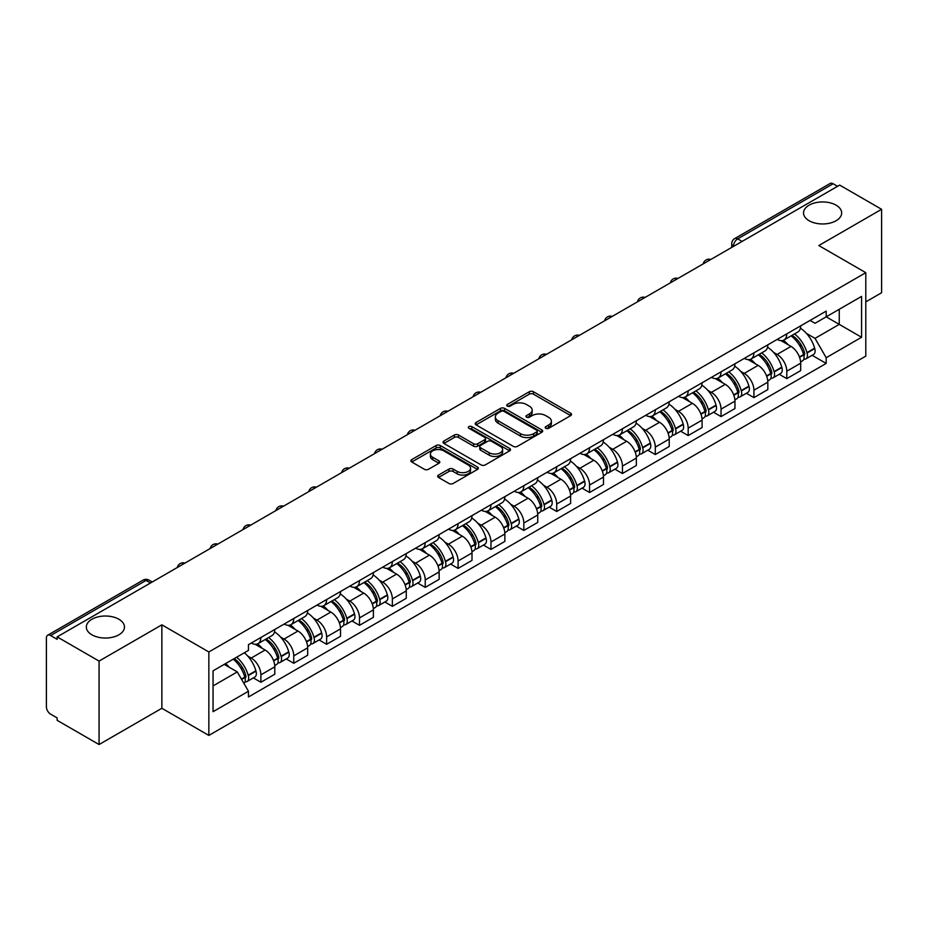 <?xml version="1.0" encoding="UTF-8"?>
<svg xmlns="http://www.w3.org/2000/svg" width="928" height="928" viewBox="0 0 928 928"><rect width="100%" height="100%" fill="white"/><g stroke="black" fill="none" stroke-linecap="round" stroke-linejoin="round"><path stroke-width="1.39" d="M545.815 428.295A2.042 1.183 0 0 0 548.703 428.295L570.674 415.616A2.923 1.694 0 0 0 571.532 414.422A2.923 1.694 0 0 0 570.674 413.227L533.449 391.732A2.923 1.694 0 0 0 529.32 391.732L507.338 404.422A2.042 1.183 0 0 0 506.746 405.258A2.042 1.183 0 0 0 507.338 406.093A2.042 1.183 0 0 0 510.238 406.093L513.08 404.446A9.361 5.406 0 0 1 526.315 404.446L529.424 406.232A9.361 5.406 0 0 1 532.162 410.06A9.361 5.406 0 0 1 529.424 413.876L526.57 415.524A2.042 1.183 0 0 0 525.979 416.359A2.042 1.183 0 0 0 526.57 417.194A2.042 1.183 0 0 0 529.47 417.194L532.312 415.547A9.361 5.406 0 0 1 545.548 415.547L548.657 417.345A9.361 5.406 0 0 1 551.394 421.161A9.361 5.406 0 0 1 548.657 424.989L545.815 426.625A2.042 1.183 0 0 0 545.212 427.46A2.042 1.183 0 0 0 545.815 428.295L545.815 426.625M118.877 619.243A19.07 11.008 0 0 0 98.101 616.853A19.07 11.008 0 0 0 86.327 627.026A19.07 11.008 0 0 0 91.907 634.81A19.07 11.008 0 0 0 112.694 637.2A19.07 11.008 0 0 0 124.468 627.026A19.07 11.008 0 0 0 118.877 619.243M836.093 205.169A19.07 11.008 0 0 0 815.306 202.78A19.07 11.008 0 0 0 803.532 212.953A19.07 11.008 0 0 0 809.123 220.736A19.07 11.008 0 0 0 829.899 223.126A19.07 11.008 0 0 0 841.673 212.953A19.07 11.008 0 0 0 836.093 205.169M438.526 475.078A2.923 1.694 0 0 0 437.668 476.261A2.923 1.694 0 0 0 438.526 477.456L448.966 483.488A2.923 1.694 0 0 0 453.108 483.488L477.514 469.406A2.923 1.694 0 0 0 478.361 468.211A2.923 1.694 0 0 0 477.514 467.016L440.278 445.521A2.923 1.694 0 0 0 436.148 445.521L411.742 459.615A2.923 1.694 0 0 0 410.884 460.81A2.923 1.694 0 0 0 411.742 461.993L424.363 469.278A2.923 1.694 0 0 0 428.492 469.278L438.944 463.258A2.923 1.694 0 0 0 439.791 462.063A2.923 1.694 0 0 0 438.944 460.868L432.68 457.249A7.818 4.512 0 0 1 430.395 454.059A7.818 4.512 0 0 1 435.22 449.883A7.818 4.512 0 0 1 443.746 450.869L468.257 465.009A7.818 4.512 0 0 1 470.542 468.211A7.818 4.512 0 0 1 465.717 472.375A7.818 4.512 0 0 1 457.191 471.401L453.108 469.046A2.923 1.694 0 0 0 448.966 469.046L438.526 475.078L438.526 477.456L448.966 471.47L448.966 469.046M208.846 651.966L161.866 624.834L99.076 661.084L57.142 636.886L839.666 185.09L881.6 209.299L818.809 245.549L865.801 272.681L208.846 651.966L208.846 735.417L865.801 356.132L865.801 272.681M513.288 446.356A2.923 1.694 0 0 0 517.43 446.356L541.824 432.262A2.923 1.694 0 0 0 542.683 431.068A2.923 1.694 0 0 0 541.824 429.884L504.6 408.39A2.923 1.694 0 0 0 500.47 408.39L476.064 422.472A2.923 1.694 0 0 0 475.206 423.667A2.923 1.694 0 0 0 476.064 424.862L513.288 446.356M469.742 428.736A2.042 1.183 0 0 1 471.818 429.026L509.634 450.857L485.263 464.928A2.923 1.694 0 0 1 481.133 464.928L443.897 443.433L443.897 441.044A2.923 1.694 0 0 0 443.05 442.238A2.923 1.694 0 0 0 443.897 443.433M443.897 441.044L454.349 435.012A2.923 1.694 0 0 1 458.478 435.012L473.582 443.735A2.923 1.694 0 0 0 477.711 443.735L484.648 439.733A2.923 1.694 0 0 0 485.506 438.538A2.923 1.694 0 0 0 484.648 437.343L468.93 428.272A2.042 1.183 0 0 1 468.327 427.437A2.042 1.183 0 0 1 469.591 426.335A2.042 1.183 0 0 1 471.818 426.59L509.669 448.444A2.923 1.694 0 0 1 510.528 449.639A2.923 1.694 0 0 1 509.669 450.834L509.669 448.444M99.076 661.084L99.076 744.534L57.142 720.337L57.142 717.901L50.611 714.131A5.962 3.445 -120 0 1 46.4 706.823L46.4 637.977A5.962 3.445 -120 0 1 47.63 635.251L143.074 580.139A5.962 3.445 60 0 1 146.056 580.441L50.611 635.541A5.962 3.445 -120 0 0 47.63 635.251M865.801 301.878L881.6 292.749L881.6 209.299M99.076 744.534L161.866 708.284L208.846 735.417M57.142 636.886L57.142 639.311L50.611 635.541M742.122 241.419L737.69 238.867A5.962 3.445 60 0 0 734.709 238.566L830.166 183.466A5.962 3.445 60 0 1 833.135 183.756L737.69 238.867A5.962 3.445 120 0 0 733.48 246.164L733.48 246.407M837.566 186.308L833.135 183.756M786.782 333.871A13.711 7.911 60 0 1 783.951 340.019L797.86 331.992A13.711 7.911 -120 0 0 800.69 325.832M773.592 352.396L777.096 354.426A13.711 7.911 60 0 1 786.782 371.212L800.69 363.184A13.711 7.911 -120 0 0 791.004 346.399L781.051 340.646M800.69 363.184L800.69 370.608L786.782 378.636L779.242 374.274M783.951 340.019A13.711 7.911 60 0 1 777.2 339.404M786.782 371.212L786.782 378.636M753.919 352.837A13.711 7.911 60 0 1 751.077 358.997L764.985 350.97A13.711 7.911 -120 0 0 767.827 344.81M746.379 393.252L753.919 397.613L767.827 389.574L767.827 382.162A13.711 7.911 -120 0 0 758.13 365.377L748.177 359.623M751.077 358.997A13.711 7.911 60 0 1 744.337 358.382M740.718 371.374L744.221 373.404A13.711 7.911 60 0 1 753.919 390.189L753.919 397.613M721.044 371.815A13.711 7.911 60 0 1 718.214 377.974L732.122 369.947A13.711 7.911 -120 0 0 734.953 363.788M713.504 412.229L721.044 416.579L734.953 408.552L734.953 401.14A13.711 7.911 -120 0 0 725.267 384.354L715.314 378.601M718.214 377.974A13.711 7.911 60 0 1 711.463 377.348M707.855 390.352L711.358 392.382A13.711 7.911 60 0 1 721.044 409.167L721.044 416.579M688.182 390.792A13.711 7.911 60 0 1 685.34 396.952L699.248 388.925A13.711 7.911 -120 0 0 702.09 382.765M680.642 431.207L688.182 435.557L702.09 427.53L702.09 420.117A13.711 7.911 -120 0 0 692.392 403.32L682.44 397.578M685.34 396.952A13.711 7.911 60 0 1 678.6 396.326M674.981 409.329L678.484 411.359A13.711 7.911 60 0 1 688.182 428.144L688.182 435.557M655.307 409.77A13.711 7.911 60 0 1 652.477 415.93L666.374 407.902A13.711 7.911 -120 0 0 669.216 401.743M647.767 450.184L655.307 454.534L669.216 446.507L669.216 439.095A13.711 7.911 -120 0 0 659.53 422.298L649.577 416.556M652.477 415.93A13.711 7.911 60 0 1 645.726 415.303M642.118 428.307L645.621 430.325A13.711 7.911 60 0 1 655.307 447.122L655.307 454.534M622.444 428.748A13.711 7.911 60 0 1 619.602 434.907L633.511 426.868A13.711 7.911 -120 0 0 636.353 420.72M614.904 469.162L622.444 473.512L636.353 465.485L636.353 458.061A13.711 7.911 -120 0 0 626.655 441.276L616.702 435.534M619.602 434.907A13.711 7.911 60 0 1 612.863 434.281M609.244 447.284L612.747 449.303A13.711 7.911 60 0 1 622.444 466.1L622.444 473.512M589.57 447.725A13.711 7.911 60 0 1 586.74 453.873L600.636 445.846A13.711 7.911 -120 0 0 603.478 439.698M582.03 488.14L589.57 492.49L603.478 484.462L603.478 477.038A13.711 7.911 -120 0 0 593.792 460.253L583.84 454.511M586.74 453.873A13.711 7.911 60 0 1 579.988 453.258M576.381 466.262L579.884 468.28A13.711 7.911 60 0 1 589.57 485.066L589.57 492.49M556.707 466.703A13.711 7.911 60 0 1 553.865 472.851L567.774 464.824A13.711 7.911 -120 0 0 570.616 458.676M549.167 507.117L556.707 511.467L570.616 503.44L570.616 496.016A13.711 7.911 -120 0 0 560.918 479.231L550.965 473.489M553.865 472.851A13.711 7.911 60 0 1 547.126 472.236M543.506 485.24L547.01 487.258A13.711 7.911 60 0 1 556.707 504.043L556.707 511.467M523.833 485.68A13.711 7.911 60 0 1 521.002 491.828L534.899 483.801A13.711 7.911 -120 0 0 537.741 477.653M516.293 526.095L523.833 530.445L537.741 522.418L537.741 514.994A13.711 7.911 -120 0 0 528.055 498.208L518.102 492.466M521.002 491.828A13.711 7.911 60 0 1 514.251 491.214M510.644 504.217L514.147 506.236A13.711 7.911 60 0 1 523.833 523.021L523.833 530.445M490.97 504.658A13.711 7.911 60 0 1 488.128 510.806L502.036 502.779A13.711 7.911 -120 0 0 504.878 496.631M483.43 545.072L490.97 549.422L504.878 541.395L504.878 533.971A13.711 7.911 -120 0 0 495.181 517.186L485.228 511.432M488.128 510.806A13.711 7.911 60 0 1 481.388 510.191M477.769 523.183L481.272 525.213A13.711 7.911 60 0 1 490.97 541.998L490.97 549.422M458.096 523.636A13.711 7.911 60 0 1 455.265 529.784L469.162 521.756A13.711 7.911 -120 0 0 472.004 515.608M450.556 564.038L458.096 568.4L472.004 560.373L472.004 552.949A13.711 7.911 -120 0 0 462.318 536.164L452.365 530.41M455.265 529.784A13.711 7.911 60 0 1 448.514 529.169M444.906 542.161L448.41 544.191A13.711 7.911 60 0 1 458.096 560.976L458.096 568.4M425.233 542.613A13.711 7.911 60 0 1 422.391 548.761L436.299 540.734A13.711 7.911 -120 0 0 439.141 534.574M417.693 583.016L425.233 587.378L439.141 579.35L439.141 571.926A13.711 7.911 -120 0 0 429.444 555.141L419.491 549.388M422.391 548.761A13.711 7.911 60 0 1 415.651 548.146M412.032 561.138L415.535 563.168A13.711 7.911 60 0 1 425.233 579.954L425.233 587.378M392.358 561.579A13.711 7.911 60 0 1 389.528 567.739L403.425 559.712A13.711 7.911 -120 0 0 406.267 553.552M384.818 601.994L392.358 606.355L406.267 598.316L406.267 590.904A13.711 7.911 -120 0 0 396.581 574.119L386.628 568.365M389.528 567.739A13.711 7.911 60 0 1 382.777 567.124M379.169 580.116L382.672 582.146A13.711 7.911 60 0 1 392.358 598.931L392.358 606.355M359.496 580.557A13.711 7.911 60 0 1 356.654 586.716L370.562 578.689A13.711 7.911 -120 0 0 373.404 572.53M351.956 620.971L359.496 625.321L373.404 617.294L373.404 609.882A13.711 7.911 -120 0 0 363.706 593.096L353.754 587.343M356.654 586.716A13.711 7.911 60 0 1 349.914 586.09M346.295 599.094L349.798 601.124A13.711 7.911 60 0 1 359.496 617.909L359.496 625.321M326.621 599.534A13.711 7.911 60 0 1 323.791 605.694L337.688 597.667A13.711 7.911 -120 0 0 340.53 591.507M319.081 639.949L326.621 644.299L340.53 636.272L340.53 628.859A13.711 7.911 -120 0 0 330.844 612.062L320.891 606.32M323.791 605.694A13.711 7.911 60 0 1 317.04 605.068M313.432 618.071L316.935 620.101A13.711 7.911 60 0 1 326.621 636.886L326.621 644.299M293.758 618.512A13.711 7.911 60 0 1 290.916 624.672L304.825 616.633A13.711 7.911 -120 0 0 307.667 610.485M286.218 658.926L293.758 663.276L307.667 655.249L307.667 647.825A13.711 7.911 -120 0 0 297.969 631.04L288.016 625.298M290.916 624.672A13.711 7.911 60 0 1 284.177 624.045M280.558 637.049L284.061 639.067A13.711 7.911 60 0 1 293.758 655.864L293.758 663.276M260.884 637.49A13.711 7.911 60 0 1 258.054 643.649L271.95 635.61A13.711 7.911 -120 0 0 274.792 629.462M253.344 677.904L260.884 682.254L274.792 674.227L274.792 666.803A13.711 7.911 -120 0 0 265.106 650.018L255.154 644.276M258.054 643.649A13.711 7.911 60 0 1 251.302 643.023M247.695 656.026L251.198 658.045A13.711 7.911 60 0 1 260.884 674.842L260.884 682.254M810.063 320.427L815.016 323.28L861.578 296.403L839.248 309.291L839.248 324.382L815.016 338.372L806.455 333.419M213.057 685.908L237.29 671.918L248.46 691.256L213.057 711.695L213.057 670.816L248.46 650.389L248.46 644.67L826.187 311.124L826.187 316.831L861.578 337.27L826.187 357.709L815.016 338.372M861.578 296.403L861.578 337.27M248.46 691.256L248.46 696.974L826.187 363.428L826.187 357.709M161.866 624.834L161.866 708.284M237.29 671.918L224.228 664.378M812.116 355.296L826.187 363.428M546.627 428.585L548.657 427.414A9.361 5.406 0 0 0 551.394 423.597L551.394 421.161M532.162 410.06L532.162 412.496A9.361 5.406 0 0 1 529.424 416.312L527.394 417.484M570.674 413.227L570.674 415.616L533.449 394.168A2.923 1.694 0 0 0 529.32 394.168L508.161 406.383M541.79 432.286L504.6 410.826A2.923 1.694 0 0 0 500.47 410.826L476.099 424.885M536.662 431.914A2.042 1.183 0 0 0 537.254 431.068A2.042 1.183 0 0 0 536.662 430.232L503.985 411.371A2.042 1.183 0 0 0 501.085 411.371L498.092 413.099A9.361 5.406 0 0 0 495.343 416.927A9.361 5.406 0 0 0 498.092 420.744L520.422 433.643A9.361 5.406 0 0 0 533.658 433.643L536.662 431.914L536.662 434.339A2.042 1.183 0 0 0 537.254 433.504L537.254 431.068M495.343 416.927L495.343 419.352A9.361 5.406 0 0 0 498.092 423.18L498.092 420.744M536.662 434.339L533.658 436.079A9.361 5.406 0 0 1 520.422 436.079L498.092 423.18M443.944 443.456L454.349 437.448L454.349 435.012M485.506 438.538L485.506 440.974A2.923 1.694 0 0 1 484.648 442.157L477.711 446.159A2.923 1.694 0 0 1 473.582 446.159L458.478 437.448A2.923 1.694 0 0 0 454.349 437.448M489.242 452.771A7.818 4.512 0 0 0 497.768 453.757A7.818 4.512 0 0 0 502.605 449.581A7.818 4.512 0 0 0 500.308 446.391L491.678 441.403A2.923 1.694 0 0 0 487.536 441.403L480.611 445.405A2.923 1.694 0 0 0 479.753 446.6A2.923 1.694 0 0 0 480.611 447.795L489.242 452.771L489.242 455.207A7.818 4.512 0 0 0 497.768 456.182A7.818 4.512 0 0 0 502.605 452.017L502.605 449.581M479.753 446.6L479.753 449.024A2.923 1.694 0 0 0 480.611 450.219L480.611 447.795M489.242 455.207L480.611 450.219M470.542 468.211L470.542 470.635A7.818 4.512 0 0 1 465.717 474.811A7.818 4.512 0 0 1 457.191 473.837L453.108 471.47A2.923 1.694 0 0 0 448.966 471.47M430.395 454.059L430.395 456.495A7.818 4.512 0 0 0 432.68 459.685L432.68 457.249M438.898 463.269L432.68 459.685M477.468 469.429L440.278 447.957A2.923 1.694 0 0 0 436.148 447.957L411.777 462.016M791.955 335.391A18.769 10.834 60 0 1 792.06 335.449A18.769 10.834 60 0 1 804.402 352.292L804.518 352.686A3.654 2.111 60 0 1 803.938 355.552A3.654 2.111 60 0 1 803.857 355.586M791.143 335.866A22.643 13.073 60 0 1 803.578 354.554L803.694 354.937A7.528 4.338 60 0 1 802.511 360.853L800.632 361.932M803.787 359.182A7.528 4.338 -120 0 0 805.875 358.904A7.528 4.338 -120 0 0 807.07 353L806.954 352.605A22.643 13.073 -120 0 0 794.507 333.918M800.412 328.245A22.643 13.073 60 0 1 814.645 348.162L814.761 348.557A7.528 4.338 60 0 1 813.566 354.461L805.875 358.904M783.418 340.286A22.643 13.073 60 0 1 788.139 344.752M799.159 344.775L802.036 346.446M759.092 354.368A18.769 10.834 60 0 1 759.185 354.426A18.769 10.834 60 0 1 771.539 371.27L771.644 371.664A3.654 2.111 60 0 1 771.075 374.529A3.654 2.111 60 0 1 770.994 374.564M758.269 354.844A22.643 13.073 60 0 1 770.716 373.532L770.82 373.914A7.528 4.338 60 0 1 769.637 379.83L767.769 380.909M770.924 378.16A7.528 4.338 -120 0 0 773.012 377.882A7.528 4.338 -120 0 0 774.196 371.977L774.091 371.583A22.643 13.073 -120 0 0 761.644 352.895M767.537 347.223A22.643 13.073 60 0 1 781.782 367.14L781.886 367.534A7.528 4.338 60 0 1 780.703 373.439L773.012 377.882M750.543 359.264A22.643 13.073 60 0 1 755.276 363.718M766.284 363.753L769.173 365.423M726.218 373.346A18.769 10.834 60 0 1 726.322 373.404A18.769 10.834 60 0 1 738.665 390.247L738.781 390.63A3.654 2.111 60 0 1 738.201 393.507A3.654 2.111 60 0 1 738.12 393.542M725.406 373.822A22.643 13.073 60 0 1 737.841 392.509L737.957 392.892A7.528 4.338 60 0 1 736.774 398.796L734.895 399.887M738.05 397.138A7.528 4.338 -120 0 0 740.138 396.859A7.528 4.338 -120 0 0 741.333 390.943L741.217 390.56A22.643 13.073 -120 0 0 728.77 371.873M734.674 366.2A22.643 13.073 60 0 1 748.908 386.118L749.024 386.512A7.528 4.338 60 0 1 747.829 392.416L740.138 396.859M717.68 378.241A22.643 13.073 60 0 1 722.402 382.696M733.422 382.73L736.298 384.401M693.355 392.324A18.769 10.834 60 0 1 693.448 392.382A18.769 10.834 60 0 1 705.802 409.225L705.906 409.608A3.654 2.111 60 0 1 705.338 412.473A3.654 2.111 60 0 1 705.257 412.519M692.532 392.799A22.643 13.073 60 0 1 704.978 411.487L705.083 411.87A7.528 4.338 60 0 1 703.9 417.774L702.032 418.864M705.187 416.115A7.528 4.338 -120 0 0 707.275 415.837A7.528 4.338 -120 0 0 708.458 409.921L708.354 409.538A22.643 13.073 -120 0 0 695.907 390.85M701.8 385.178A22.643 13.073 60 0 1 716.045 405.095L716.149 405.49A7.528 4.338 60 0 1 714.966 411.394L707.275 415.837M684.806 397.207A22.643 13.073 60 0 1 689.539 401.673M700.547 401.708L703.436 403.378M660.481 411.301A18.769 10.834 60 0 1 660.585 411.359A18.769 10.834 60 0 1 672.928 428.202L673.044 428.585A3.654 2.111 60 0 1 672.464 431.45A3.654 2.111 60 0 1 672.382 431.497M659.669 411.777A22.643 13.073 60 0 1 672.104 430.464L672.22 430.847A7.528 4.338 60 0 1 671.037 436.752L669.158 437.83M672.313 435.093A7.528 4.338 -120 0 0 674.401 434.814A7.528 4.338 -120 0 0 675.596 428.898L675.48 428.516A22.643 13.073 -120 0 0 663.033 409.828M668.937 404.156A22.643 13.073 60 0 1 683.17 424.073L683.286 424.467A7.528 4.338 60 0 1 682.092 430.372L674.401 434.814M651.943 416.185A22.643 13.073 60 0 1 656.664 420.651M667.684 420.686L670.561 422.356M627.618 430.279A18.769 10.834 60 0 1 627.711 430.325A18.769 10.834 60 0 1 640.065 447.18L640.169 447.563A3.654 2.111 60 0 1 639.601 450.428A3.654 2.111 60 0 1 639.52 450.474M626.794 430.754A22.643 13.073 60 0 1 639.241 449.43L639.346 449.825A7.528 4.338 60 0 1 638.162 455.729L636.295 456.808M639.45 454.07A7.528 4.338 -120 0 0 641.538 453.78A7.528 4.338 -120 0 0 642.721 447.876L642.617 447.493A22.643 13.073 -120 0 0 630.17 428.806M636.063 423.122A22.643 13.073 60 0 1 650.296 443.05L650.412 443.433A7.528 4.338 60 0 1 649.229 449.349L641.538 453.78M619.069 435.162A22.643 13.073 60 0 1 623.802 439.628M634.81 439.663L637.698 441.322M594.744 449.256A18.769 10.834 60 0 1 594.848 449.303A18.769 10.834 60 0 1 607.19 466.158L607.306 466.54A3.654 2.111 60 0 1 606.726 469.406A3.654 2.111 60 0 1 606.645 469.452M593.932 449.732A22.643 13.073 60 0 1 606.367 468.408L606.483 468.802A7.528 4.338 60 0 1 605.3 474.707L603.42 475.786M606.576 473.048A7.528 4.338 -120 0 0 608.664 472.758A7.528 4.338 -120 0 0 609.858 466.854L609.742 466.471A22.643 13.073 -120 0 0 597.296 447.783M603.2 442.099A22.643 13.073 60 0 1 617.433 462.028L617.549 462.411A7.528 4.338 60 0 1 616.354 468.327L608.664 472.758M586.206 454.14A22.643 13.073 60 0 1 590.927 458.606M601.947 458.641L604.824 460.3M561.881 468.234A18.769 10.834 60 0 1 561.974 468.28A18.769 10.834 60 0 1 574.328 485.124L574.432 485.518A3.654 2.111 60 0 1 573.864 488.383A3.654 2.111 60 0 1 573.782 488.43M561.057 468.698A22.643 13.073 60 0 1 573.504 487.386L573.608 487.78A7.528 4.338 60 0 1 572.425 493.684L570.558 494.763M573.713 492.026A7.528 4.338 -120 0 0 575.801 491.736A7.528 4.338 -120 0 0 576.984 485.831L576.88 485.437A22.643 13.073 -120 0 0 564.433 466.761M570.326 461.077A22.643 13.073 60 0 1 584.559 481.006L584.675 481.388A7.528 4.338 60 0 1 583.492 487.293L575.801 491.736M553.332 473.118A22.643 13.073 60 0 1 558.064 477.584M569.073 477.618L571.961 479.277M529.006 487.212A18.769 10.834 60 0 1 529.111 487.258A18.769 10.834 60 0 1 541.453 504.101L541.569 504.496A3.654 2.111 60 0 1 540.989 507.361A3.654 2.111 60 0 1 540.908 507.407M528.194 487.676A22.643 13.073 60 0 1 540.63 506.363L540.746 506.758A7.528 4.338 60 0 1 539.551 512.662L537.683 513.741M540.838 511.003A7.528 4.338 -120 0 0 542.926 510.713A7.528 4.338 -120 0 0 544.121 504.809L544.005 504.414A22.643 13.073 -120 0 0 531.558 485.738M537.463 480.054A22.643 13.073 60 0 1 551.696 499.983L551.812 500.366A7.528 4.338 60 0 1 550.617 506.27L542.926 510.713M520.469 492.095A22.643 13.073 60 0 1 525.19 496.561M536.21 496.584L539.087 498.255M496.144 506.178A18.769 10.834 60 0 1 496.236 506.236A18.769 10.834 60 0 1 508.59 523.079L508.695 523.473A3.654 2.111 60 0 1 508.126 526.338A3.654 2.111 60 0 1 508.045 526.385M495.32 506.653A22.643 13.073 60 0 1 507.767 525.341L507.871 525.735A7.528 4.338 60 0 1 506.688 531.64L504.82 532.718M507.976 529.969A7.528 4.338 -120 0 0 510.064 529.691A7.528 4.338 -120 0 0 511.247 523.786L511.142 523.392A22.643 13.073 -120 0 0 498.696 504.704M504.588 499.032A22.643 13.073 60 0 1 518.822 518.949L518.938 519.344A7.528 4.338 60 0 1 517.754 525.248L510.064 529.691M487.594 511.073A22.643 13.073 60 0 1 492.327 515.539M503.336 515.562L506.224 517.232M463.269 525.155A18.769 10.834 60 0 1 463.374 525.213A18.769 10.834 60 0 1 475.716 542.056L475.832 542.451A3.654 2.111 60 0 1 475.252 545.316A3.654 2.111 60 0 1 475.171 545.362M462.457 525.631A22.643 13.073 60 0 1 474.892 544.318L475.008 544.701A7.528 4.338 60 0 1 473.814 550.617L471.946 551.696M475.101 548.947A7.528 4.338 -120 0 0 477.189 548.668A7.528 4.338 -120 0 0 478.384 542.764L478.268 542.37A22.643 13.073 -120 0 0 465.821 523.682M471.726 518.01A22.643 13.073 60 0 1 485.959 537.927L486.075 538.321A7.528 4.338 60 0 1 484.88 544.226L477.189 548.668M454.732 530.05A22.643 13.073 60 0 1 459.453 534.516M470.473 534.54L473.35 536.21M430.406 544.133A18.769 10.834 60 0 1 430.499 544.191A18.769 10.834 60 0 1 442.853 561.034L442.958 561.428A3.654 2.111 60 0 1 442.389 564.294A3.654 2.111 60 0 1 442.308 564.328M429.583 544.608A22.643 13.073 60 0 1 442.03 563.296L442.134 563.679A7.528 4.338 60 0 1 440.951 569.595L439.083 570.674M442.238 567.924A7.528 4.338 -120 0 0 444.326 567.646A7.528 4.338 -120 0 0 445.51 561.742L445.405 561.347A22.643 13.073 -120 0 0 432.958 542.66M438.851 536.987A22.643 13.073 60 0 1 453.084 556.904L453.2 557.299A7.528 4.338 60 0 1 452.017 563.203L444.326 567.646M421.857 549.028A22.643 13.073 60 0 1 426.59 553.494M437.598 553.517L440.487 555.188M397.532 563.11A18.769 10.834 60 0 1 397.636 563.168A18.769 10.834 60 0 1 409.979 580.012L410.095 580.406A3.654 2.111 60 0 1 409.515 583.271A3.654 2.111 60 0 1 409.434 583.306M396.72 563.586A22.643 13.073 60 0 1 409.155 582.274L409.271 582.656A7.528 4.338 60 0 1 408.076 588.572L406.209 589.651M409.364 586.902A7.528 4.338 -120 0 0 411.452 586.624A7.528 4.338 -120 0 0 412.647 580.719L412.531 580.325A22.643 13.073 -120 0 0 400.084 561.637M405.988 555.965A22.643 13.073 60 0 1 420.222 575.882L420.338 576.276A7.528 4.338 60 0 1 419.143 582.181L411.452 586.624M388.994 568.006A22.643 13.073 60 0 1 393.716 572.46M404.736 572.495L407.612 574.165M364.669 582.088A18.769 10.834 60 0 1 364.762 582.146A18.769 10.834 60 0 1 377.116 598.989L377.22 599.372A3.654 2.111 60 0 1 376.652 602.237A3.654 2.111 60 0 1 376.571 602.284M363.846 582.564A22.643 13.073 60 0 1 376.292 601.251L376.397 601.634A7.528 4.338 60 0 1 375.214 607.538L373.346 608.629M376.501 605.88A7.528 4.338 -120 0 0 378.589 605.601A7.528 4.338 -120 0 0 379.772 599.685L379.668 599.302A22.643 13.073 -120 0 0 367.221 580.615M373.114 574.942A22.643 13.073 60 0 1 387.347 594.86L387.463 595.254A7.528 4.338 60 0 1 386.28 601.158L378.589 605.601M356.12 586.972A22.643 13.073 60 0 1 360.853 591.438M371.861 591.472L374.75 593.143M331.795 601.066A18.769 10.834 60 0 1 331.899 601.124A18.769 10.834 60 0 1 344.242 617.967L344.358 618.35A3.654 2.111 60 0 1 343.778 621.215A3.654 2.111 60 0 1 343.696 621.261M330.983 601.541A22.643 13.073 60 0 1 343.418 620.229L343.534 620.612A7.528 4.338 60 0 1 342.339 626.516L340.472 627.595M343.627 624.857A7.528 4.338 -120 0 0 345.715 624.579A7.528 4.338 -120 0 0 346.91 618.663L346.794 618.28A22.643 13.073 -120 0 0 334.347 599.592M340.251 593.92A22.643 13.073 60 0 1 354.484 613.837L354.6 614.232A7.528 4.338 60 0 1 353.406 620.136L345.715 624.579M323.257 605.949A22.643 13.073 60 0 1 327.978 610.415M338.998 610.45L341.875 612.12M298.932 620.043A18.769 10.834 60 0 1 299.025 620.101A18.769 10.834 60 0 1 311.379 636.944L311.483 637.327A3.654 2.111 60 0 1 310.915 640.192A3.654 2.111 60 0 1 310.834 640.239M298.108 620.519A22.643 13.073 60 0 1 310.555 639.195L310.66 639.589A7.528 4.338 60 0 1 309.476 645.494L307.609 646.572M310.764 643.835A7.528 4.338 -120 0 0 312.852 643.556A7.528 4.338 -120 0 0 314.035 637.64L313.931 637.258A22.643 13.073 -120 0 0 301.484 618.57M307.377 612.898A22.643 13.073 60 0 1 321.61 632.815L321.726 633.198A7.528 4.338 60 0 1 320.543 639.114L312.852 643.556M290.383 624.927A22.643 13.073 60 0 1 295.116 629.393M306.124 629.428L309.012 631.098M266.058 639.021A18.769 10.834 60 0 1 266.162 639.067A18.769 10.834 60 0 1 278.504 655.922L278.62 656.305A3.654 2.111 60 0 1 278.04 659.17A3.654 2.111 60 0 1 277.959 659.216M265.246 639.496A22.643 13.073 60 0 1 277.681 658.172L277.797 658.567A7.528 4.338 60 0 1 276.602 664.471L274.734 665.55M277.89 662.812A7.528 4.338 -120 0 0 279.978 662.522A7.528 4.338 -120 0 0 281.172 656.618L281.056 656.235A22.643 13.073 -120 0 0 268.61 637.548M274.514 631.864A22.643 13.073 60 0 1 288.747 651.792L288.863 652.175A7.528 4.338 60 0 1 287.668 658.091L279.978 662.522M257.52 643.904A22.643 13.073 60 0 1 262.241 648.37M273.261 648.405L276.138 650.064M234.204 658.613A18.769 10.834 60 0 1 245.642 674.9L245.746 675.282A3.654 2.111 60 0 1 245.178 678.148A3.654 2.111 60 0 1 245.096 678.194M233.253 659.158A22.643 13.073 60 0 1 244.818 677.15L244.922 677.544A7.528 4.338 60 0 1 243.89 683.356M245.027 681.79A7.528 4.338 -120 0 0 247.115 681.5A7.528 4.338 -120 0 0 248.298 675.596L248.194 675.213A22.643 13.073 -120 0 0 236.628 657.221M244.319 652.778A22.643 13.073 60 0 1 255.873 670.77L255.989 671.153A7.528 4.338 60 0 1 254.806 677.069L247.115 681.5M225.562 663.601A22.643 13.073 60 0 1 229.378 667.348M240.387 667.383L243.275 669.042M733.688 246.28L733.48 246.164A5.962 3.445 0 0 1 731.74 243.728L731.74 247.416M293.758 655.864L307.667 647.825M326.621 636.886L340.53 628.859M359.496 617.909L373.404 609.882M392.358 598.931L406.267 590.904M425.233 579.954L439.141 571.926M458.096 560.976L472.004 552.949M490.97 541.998L504.878 533.971M523.833 523.021L537.741 514.994M556.707 504.043L570.616 496.016M589.57 485.066L603.478 477.038M622.444 466.1L636.353 458.061M655.307 447.122L669.216 439.095M688.182 428.144L702.09 420.117M721.044 409.167L734.953 401.14M753.919 390.189L767.827 382.162M260.884 674.842L274.792 666.803M251.198 658.045L265.106 650.018M284.061 639.067L297.969 631.04M316.935 620.101L330.844 612.062M349.798 601.124L363.706 593.096M382.672 582.146L396.581 574.119M415.535 563.168L429.444 555.141M448.41 544.191L462.318 536.164M481.272 525.213L495.181 517.186M514.147 506.236L528.055 498.208M547.01 487.258L560.918 479.231M579.884 468.28L593.792 460.253M612.747 449.303L626.655 441.276M645.621 430.325L659.53 422.298M678.484 411.359L692.392 403.32M711.358 392.382L725.267 384.354M744.221 373.404L758.13 365.377M777.096 354.426L791.004 346.399M710.361 259.759A5.962 3.445 120 0 0 707.728 261.278M677.486 278.736A5.962 3.445 120 0 0 674.853 280.256M644.624 297.702A5.962 3.445 120 0 0 641.99 299.222M611.749 316.68A5.962 3.445 120 0 0 609.116 318.2M578.886 335.658A5.962 3.445 120 0 0 576.253 337.177M546.012 354.635A5.962 3.445 120 0 0 543.379 356.155M513.149 373.613A5.962 3.445 120 0 0 510.516 375.132M480.275 392.59A5.962 3.445 120 0 0 477.642 394.11M447.412 411.568A5.962 3.445 120 0 0 444.779 413.088M414.538 430.546A5.962 3.445 120 0 0 411.904 432.065M381.675 449.523A5.962 3.445 120 0 0 379.042 451.043M348.8 468.501A5.962 3.445 120 0 0 346.167 470.02M315.938 487.478A5.962 3.445 120 0 0 313.304 488.986M283.063 506.444A5.962 3.445 120 0 0 280.43 507.964M250.2 525.422A5.962 3.445 120 0 0 247.567 526.942M217.326 544.4A5.962 3.445 120 0 0 214.693 545.919M184.463 563.377A5.962 3.445 120 0 0 181.83 564.897M150.487 582.993L146.056 580.441A5.962 3.445 120 0 1 149.037 580.139A5.962 5.962 0 0 0 143.074 580.139M548.657 427.414L548.657 424.989M526.57 417.194L526.57 415.524M529.424 416.312L529.424 413.876M507.338 406.093L507.338 404.422M529.32 394.168L529.32 391.732M533.449 394.168L533.449 391.732M476.064 424.862L476.064 422.472M500.47 410.826L500.47 408.39M504.6 410.826L504.6 408.39M541.824 432.262L541.824 429.884M520.422 436.079L520.422 433.643M533.658 436.079L533.658 433.643M458.478 437.448L458.478 435.012M473.582 446.159L473.582 443.735M477.711 446.159L477.711 443.735M484.648 442.157L484.648 439.733M471.818 429.026L471.818 426.59M453.108 471.47L453.108 469.046M457.191 473.837L457.191 471.401M438.944 463.258L438.944 460.868M411.742 461.993L411.742 459.615M436.148 447.957L436.148 445.521M440.278 447.957L440.278 445.521M477.514 469.406L477.514 467.016M799.576 357.315L803.694 354.937M807.07 353L814.761 348.557M806.954 352.605L814.645 348.162M803.578 354.519L804.692 353.881M799.437 356.944L803.578 354.554M766.702 376.292L770.82 373.914M774.196 371.977L781.886 367.534M774.091 371.583L781.782 367.14M766.563 375.921L771.829 372.859M733.839 395.27L737.957 392.892M741.333 390.943L749.024 386.512M741.217 390.56L748.908 386.118M733.7 394.899L738.955 391.825M700.965 414.248L705.083 411.87M708.458 409.921L716.149 405.49M708.354 409.538L716.045 405.095M704.967 411.452L706.092 410.802M700.826 413.876L704.978 411.487M668.102 433.225L672.22 430.847M675.596 428.898L683.286 424.467M675.48 428.516L683.17 424.073M672.104 430.43L673.218 429.78M667.963 432.854L672.104 430.464M635.228 452.203L639.346 449.825M642.721 447.876L650.412 443.433M642.617 447.493L650.296 443.05M639.23 449.407L640.355 448.758M635.088 451.832L639.241 449.43M602.365 471.18L606.483 468.802M609.858 466.854L617.549 462.411M609.742 466.471L617.433 462.028M602.226 470.809L607.48 467.735M569.49 490.158L573.608 487.78M576.984 485.831L584.675 481.388M576.88 485.437L584.559 481.006M569.351 489.787L574.618 486.713M536.628 509.136L540.746 506.758M544.121 504.809L551.812 500.366M544.005 504.414L551.696 499.983M536.488 508.764L541.743 505.69M503.753 528.113L507.871 525.735M511.247 523.786L518.938 519.344M511.142 523.392L518.822 518.949M507.755 525.318L508.88 524.668M503.614 527.73L507.767 525.341M470.89 547.091L475.008 544.701M478.384 542.764L486.075 538.321M478.268 542.37L485.959 537.927M474.892 544.295L476.006 543.646M470.751 546.708L474.892 544.318M438.016 566.057L442.134 563.679M445.51 561.742L453.2 557.299M445.405 561.347L453.084 556.904M442.018 563.261L443.143 562.623M437.877 565.686L442.03 563.296M405.153 585.034L409.271 582.656M412.647 580.719L420.338 576.276M412.531 580.325L420.222 575.882M405.014 584.663L410.269 581.601M372.279 604.012L376.397 601.634M379.772 599.685L387.463 595.254M379.668 599.302L387.347 594.86M372.14 603.641L377.406 600.567M339.416 622.99L343.534 620.612M346.91 618.663L354.6 614.232M346.794 618.28L354.484 613.837M343.418 620.194L344.532 619.544M339.277 622.618L343.418 620.229M306.542 641.967L310.66 639.589M314.035 637.64L321.726 633.198M313.931 637.258L321.61 632.815M310.544 639.172L311.669 638.522M306.402 641.596L310.555 639.195M273.679 660.945L277.797 658.567M281.172 656.618L288.863 652.175M281.056 656.235L288.747 651.792M277.681 658.149L278.794 657.5M273.54 660.574L277.681 658.172M241.64 679.447L244.922 677.544M248.298 675.596L255.989 671.153M248.194 675.213L255.873 670.77M241.442 679.099L245.932 676.477M710.86 259.457A5.962 5.962 0 0 0 703.215 263.877M677.997 278.435A5.962 5.962 0 0 0 670.341 282.854M645.122 297.412A5.962 5.962 0 0 0 637.478 301.832M612.26 316.39A5.962 5.962 0 0 0 604.604 320.81M579.385 335.368A5.962 5.962 0 0 0 571.741 339.787M546.522 354.345A5.962 5.962 0 0 0 538.866 358.765M513.648 373.323A5.962 5.962 0 0 0 506.004 377.731M480.785 392.3A5.962 5.962 0 0 0 473.129 396.708M447.911 411.278A5.962 5.962 0 0 0 440.266 415.686M415.048 430.256A5.962 5.962 0 0 0 407.392 434.664M382.174 449.233A5.962 5.962 0 0 0 374.529 453.641M349.311 468.199A5.962 5.962 0 0 0 341.655 472.619M316.436 487.177A5.962 5.962 0 0 0 308.792 491.596M283.574 506.154A5.962 5.962 0 0 0 275.918 510.574M250.699 525.132A5.962 5.962 0 0 0 243.055 529.552M217.836 544.11A5.962 5.962 0 0 0 210.18 548.529M184.962 563.087A5.962 5.962 0 0 0 177.318 567.507M152.227 581.984L149.037 580.139M734.709 238.566A5.962 5.962 0 0 0 731.74 243.728"/></g></svg>
